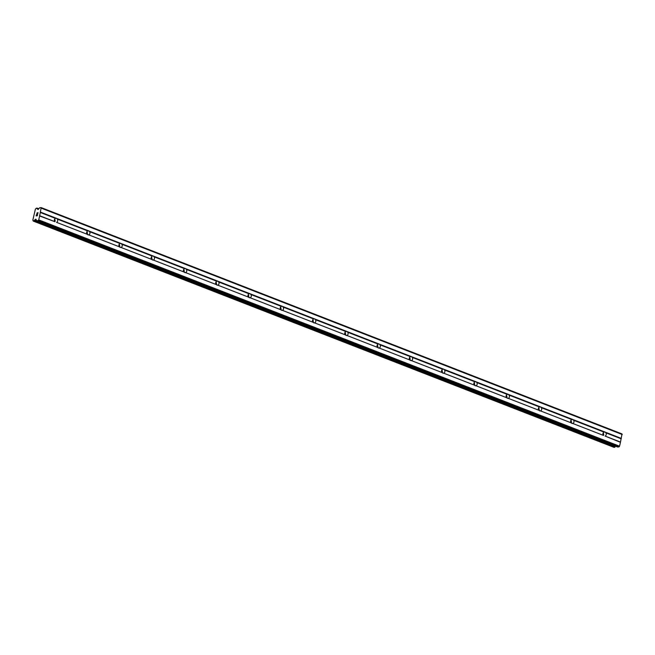 <?xml version="1.0" encoding="UTF-8"?>
<svg xmlns="http://www.w3.org/2000/svg" width="655" height="655" viewBox="0 0 655 655"><rect width="100%" height="100%" fill="white"/><g stroke="black" fill="none" stroke-linecap="round" stroke-linejoin="round"><path stroke-width="0.98" d="M37.319 208.937L37.294 208.904A1.089 0.581 111.3 0 1 37.27 208.896A1.089 0.581 111.3 0 1 36.999 208.192L36.107 208.282A1.089 0.581 111.3 0 1 35.395 209.117L32.816 220.211A1.089 0.581 111.3 0 1 32.914 220.236A1.089 0.581 111.3 0 1 33.184 220.94L34.068 220.85A1.089 0.581 111.3 0 1 34.723 220.039L35.951 219.245L36.516 220.465A1.023 0.549 111.3 0 0 36.721 220.694A1.023 0.549 111.3 0 0 36.868 220.71L38.195 220.571L38.735 219.883L39.636 215.994L54.75 221.636A2.047 1.67 -95.8 0 1 55.503 218.393L56.666 218.393L57.288 219.089A2.047 1.67 -95.8 0 1 56.535 222.332L603.312 435.37A2.047 1.67 -95.8 0 1 604.057 432.128L605.22 432.128L605.842 432.824A2.047 1.67 -95.8 0 1 605.089 436.058L620.457 442.305L622.004 433.921L41.183 207.61L39.857 207.75A1.023 0.549 111.3 0 0 39.374 208.077L38.096 209.51L37.319 208.937L38.375 209.346M572.052 423.449L571.037 422.794A2.047 1.67 -95.8 0 1 571.79 419.552L572.953 419.56L573.575 420.248A2.047 1.67 -95.8 0 1 572.822 423.49L572.052 423.449M539.785 410.873L538.77 410.218A2.047 1.67 -95.8 0 1 539.524 406.984L540.686 406.984L541.3 407.68A2.047 1.67 -95.8 0 1 540.555 410.914L539.785 410.873M507.519 398.297L506.503 397.651A2.047 1.67 -95.8 0 1 507.257 394.408L508.419 394.416L509.033 395.104A2.047 1.67 -95.8 0 1 508.288 398.346L507.519 398.297M475.252 385.729L474.236 385.075A2.047 1.67 -95.8 0 1 474.981 381.84L476.144 381.84L476.766 382.528A2.047 1.67 -95.8 0 1 476.021 385.77L475.252 385.729M442.985 373.154L441.969 372.507A2.047 1.67 -95.8 0 1 442.714 369.264L443.877 369.264L444.499 369.96A2.047 1.67 -95.8 0 1 443.754 373.203L442.985 373.154M410.718 360.586L409.702 359.931A2.047 1.67 -95.8 0 1 410.448 356.688L411.61 356.697L412.232 357.384A2.047 1.67 -95.8 0 1 411.487 360.627L410.718 360.586M378.443 348.01L377.436 347.363A2.047 1.67 -95.8 0 1 378.181 344.121L379.343 344.121L379.965 344.817A2.047 1.67 -95.8 0 1 379.22 348.051L378.443 348.01M346.176 335.434L345.169 334.787A2.047 1.67 -95.8 0 1 345.914 331.545L347.076 331.553L347.699 332.241A2.047 1.67 -95.8 0 1 346.945 335.483L346.176 335.434M313.909 322.866L312.894 322.211A2.047 1.67 -95.8 0 1 313.647 318.977L314.809 318.977L315.432 319.673A2.047 1.67 -95.8 0 1 314.678 322.907L313.909 322.866M281.642 310.29L280.627 309.643A2.047 1.67 -95.8 0 1 281.38 306.401L282.542 306.401L283.165 307.097A2.047 1.67 -95.8 0 1 282.411 310.339L281.642 310.29M249.375 297.722L248.36 297.067A2.047 1.67 -95.8 0 1 249.113 293.825L250.275 293.833L250.89 294.521A2.047 1.67 -95.8 0 1 250.144 297.763L249.375 297.722M217.108 285.146L216.093 284.499A2.047 1.67 -95.8 0 1 216.838 281.257L218 281.257L218.623 281.953A2.047 1.67 -95.8 0 1 217.878 285.187L217.108 285.146M184.841 272.578L183.826 271.923A2.047 1.67 -95.8 0 1 184.571 268.681L185.733 268.689L186.356 269.377A2.047 1.67 -95.8 0 1 185.611 272.619L184.841 272.578M152.574 260.002L151.559 259.347A2.047 1.67 -95.8 0 1 152.304 256.113L153.466 256.113L154.089 256.809A2.047 1.67 -95.8 0 1 153.344 260.043L152.574 260.002M120.299 247.426L119.292 246.779A2.047 1.67 -95.8 0 1 120.037 243.537L121.2 243.545L121.822 244.233A2.047 1.67 -95.8 0 1 121.077 247.475L120.299 247.426M88.032 234.858L87.025 234.203A2.047 1.67 -95.8 0 1 87.77 230.969L88.933 230.969L89.555 231.657A2.047 1.67 -95.8 0 1 88.802 234.899L88.032 234.858M36.221 215.757L36.696 215.708L36.221 215.765L36.377 214.758L36.115 215.896L36.451 214.75M36.901 215.151L36.77 215.7L37.253 215.659L36.778 215.708M37.253 215.659L37.482 214.644L37.253 215.659M37.564 214.635L37.302 215.782L36.107 215.896M37.13 212.924L36.786 213.948M37.171 212.793L37.703 213.694L37.949 212.621L37.703 213.694M37.376 213.252L37.72 213.964L37.376 213.252M38.031 212.613L37.72 213.964M39.636 215.994L41.183 207.61M617.419 446.915A1.023 0.549 -68.7 0 0 617.542 446.997A1.023 0.549 -68.7 0 0 617.69 447.013L619.016 446.882L619.556 446.194L620.457 442.305M614.038 447.365L614.898 447.16A1.089 0.581 111.3 0 1 615.544 446.342L615.626 446.251M54.611 219.188A2.047 1.67 -95.8 0 1 54.897 221.758M57.288 219.089L87.77 230.969M40.528 212.114L621.349 438.416M40.258 212.457L55.503 218.393M56.535 222.332L87.025 234.203M86.878 231.755A2.047 1.67 -95.8 0 1 87.172 234.326M89.555 231.657L120.037 243.537M88.802 234.899L119.292 246.779M119.145 244.331A2.047 1.67 -95.8 0 1 119.439 246.902M121.822 244.233L152.304 256.113M121.077 247.475L151.559 259.347M151.411 256.899A2.047 1.67 -95.8 0 1 151.706 259.47M154.089 256.809L184.571 268.681M153.344 260.043L183.826 271.923M183.687 269.475A2.047 1.67 -95.8 0 1 183.973 272.046M186.356 269.377L216.838 281.257M185.611 272.619L216.093 284.499M215.953 282.051A2.047 1.67 -95.8 0 1 216.24 284.622M218.623 281.953L249.113 293.825M217.878 285.187L248.36 297.067M248.22 294.619A2.047 1.67 -95.8 0 1 248.507 297.19M250.89 294.521L281.38 306.401M250.144 297.763L280.627 309.643M280.487 307.195A2.047 1.67 -95.8 0 1 280.774 309.766M283.165 307.097L313.647 318.977M282.411 310.339L312.894 322.211M312.754 319.763A2.047 1.67 -95.8 0 1 313.041 322.334M315.432 319.673L345.914 331.545M314.678 322.907L345.169 334.787M345.021 332.339A2.047 1.67 -95.8 0 1 345.308 334.91M347.699 332.241L378.181 344.121M346.945 335.483L377.436 347.363M377.288 344.907A2.047 1.67 -95.8 0 1 377.583 347.486M379.965 344.817L410.448 356.688M379.22 348.051L409.702 359.931M409.555 357.483A2.047 1.67 -95.8 0 1 409.85 360.053M412.232 357.384L442.714 369.264M411.487 360.627L441.969 372.507M441.83 370.059A2.047 1.67 -95.8 0 1 442.117 372.63M444.499 369.96L474.981 381.84M443.754 373.203L474.236 385.075M474.097 382.626A2.047 1.67 -95.8 0 1 474.384 385.197M476.766 382.528L507.257 394.408M476.021 385.77L506.503 397.651M506.364 395.202A2.047 1.67 -95.8 0 1 506.651 397.773M509.033 395.104L539.524 406.984M508.288 398.346L538.77 410.218M538.631 407.77A2.047 1.67 -95.8 0 1 538.918 410.349M541.3 407.68L571.79 419.552M540.555 410.914L571.037 422.794M570.898 420.346A2.047 1.67 -95.8 0 1 571.185 422.917M573.575 420.248L604.057 432.128M572.822 423.49L603.312 435.37M603.165 432.922A2.047 1.67 -95.8 0 1 603.452 435.493M605.842 432.824L621.079 438.76M605.089 436.058L620.334 442.002M41.429 208.224L622.25 434.535M37.294 208.904L38.391 209.33M34.723 220.039L615.544 446.342M38.195 220.571L619.016 446.882M38.735 219.883L619.556 446.194M39.513 215.691L54.75 221.636M36.999 208.192L38.751 208.871M36.967 208.069L38.817 208.789L36.942 208.053M33.266 221.079L614.087 447.39M33.921 221.013L614.75 447.316M34.068 220.85L614.898 447.16M34.764 219.998L615.585 446.309M35.165 219.49L36.303 219.933M35.485 219.269L36.14 219.523M36.868 220.71L617.69 447.013M33.241 221.079L614.062 447.381M36.721 220.694L617.542 446.997"/></g></svg>
